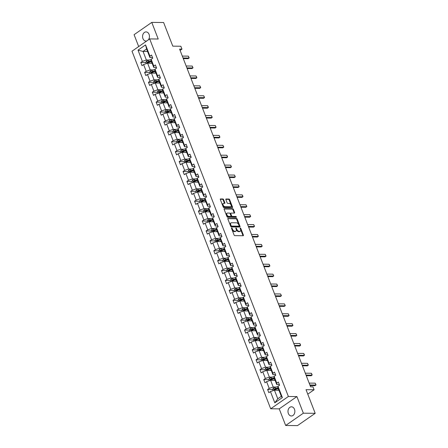 <?xml version="1.0" encoding="UTF-8"?>
<svg xmlns="http://www.w3.org/2000/svg" width="448" height="448" viewBox="0 0 448 448"><rect width="100%" height="100%" fill="white"/><g stroke="black" fill="none" stroke-linecap="round" stroke-linejoin="round"><path stroke-width="0.67" d="M231.683 227.959A0.493 0.286 55.2 0 0 231.526 228.396L234.097 235.021A0.706 0.409 55.2 0 0 234.802 235.648L243.174 235.732A0.706 0.409 55.2 0 0 243.337 235.687A0.706 0.409 55.2 0 0 243.398 235.11L240.828 228.486A0.493 0.286 55.2 0 0 240.178 228.48L240.509 229.337A2.251 1.316 55.2 0 1 240.307 231.174A2.251 1.316 55.2 0 1 239.798 231.319L239.098 231.314A2.251 1.316 55.2 0 1 236.835 229.303L236.505 228.446A0.493 0.286 55.2 0 0 235.855 228.435L236.186 229.298A2.251 1.316 55.2 0 1 235.978 231.129A2.251 1.316 55.2 0 1 235.469 231.274L234.774 231.269A2.251 1.316 55.2 0 1 232.512 229.258L232.176 228.402A0.493 0.286 55.2 0 0 231.683 227.959M148.305 39.883A4.586 3.444 -89.4 0 0 149.072 34.362A4.586 3.444 -89.4 0 0 146.059 31.898A4.586 3.444 -89.4 0 0 142.951 38.612A4.586 3.444 -89.4 0 0 145.964 41.07A4.586 3.444 -89.4 0 0 146.765 40.953M288.372 413.521A4.586 3.444 -89.4 0 0 291.385 415.985A4.586 3.444 -89.4 0 0 294.487 409.27A4.586 3.444 -89.4 0 0 291.474 406.806A4.586 3.444 -89.4 0 0 288.372 413.521M315.202 413.314L297.511 425.6L285.667 425.482L303.352 413.19L315.202 413.314L306.034 389.682L314.093 389.76L312.973 386.87L310.604 386.848L179.598 49.101L181.966 49.123L180.846 46.234L172.788 46.15L163.621 22.518L151.777 22.4L134.086 34.686L138.695 46.564M223.625 199.606A0.706 0.409 55.2 0 0 222.919 198.979L220.573 198.951A0.706 0.409 55.2 0 0 220.41 198.996A0.706 0.409 55.2 0 0 220.349 199.573L223.199 206.931A0.706 0.409 55.2 0 0 223.91 207.558L232.282 207.642A0.706 0.409 55.2 0 0 232.439 207.598A0.706 0.409 55.2 0 0 232.506 207.021L229.65 199.668A0.706 0.409 55.2 0 0 228.945 199.035L226.106 199.007A0.706 0.409 55.2 0 0 225.949 199.052A0.706 0.409 55.2 0 0 225.882 199.629L227.102 202.776A0.706 0.409 55.2 0 0 227.814 203.403L229.219 203.42A1.882 1.098 55.2 0 1 230.961 204.775A1.882 1.098 55.2 0 1 230.938 206.634A1.882 1.098 55.2 0 1 230.513 206.758L225.002 206.702A1.882 1.098 55.2 0 1 223.261 205.346A1.882 1.098 55.2 0 1 223.278 203.487A1.882 1.098 55.2 0 1 223.703 203.364L224.627 203.375A0.706 0.409 55.2 0 0 224.784 203.325A0.706 0.409 55.2 0 0 224.846 202.754L223.625 199.606L223.149 199.937A0.706 0.409 55.2 0 0 222.443 199.31L220.287 199.287M303.352 413.19L296.912 396.581L288.383 396.491L149.688 38.926L158.217 39.01L151.777 22.4M228.094 218.344A0.706 0.409 55.2 0 0 227.931 218.389A0.706 0.409 55.2 0 0 227.87 218.966L230.72 226.318A0.706 0.409 55.2 0 0 231.431 226.951L239.803 227.035A0.706 0.409 55.2 0 0 239.96 226.99A0.706 0.409 55.2 0 0 240.027 226.414L237.171 219.055A0.706 0.409 55.2 0 0 236.466 218.428L227.836 218.523M226.962 216.625L224.106 209.266A0.706 0.409 55.2 0 1 224.174 208.695A0.706 0.409 55.2 0 1 224.33 208.65L232.702 208.734A0.706 0.409 55.2 0 1 233.414 209.362L234.634 212.509A0.706 0.409 55.2 0 1 234.567 213.086A0.706 0.409 55.2 0 1 234.41 213.13L231.011 213.097A0.706 0.409 55.2 0 0 230.854 213.142A0.706 0.409 55.2 0 0 230.793 213.713L231.599 215.802A0.706 0.409 55.2 0 0 232.305 216.429L235.844 216.468A0.493 0.286 55.2 0 1 236.18 217.342L227.668 217.252A0.706 0.409 55.2 0 1 226.962 216.625M152.522 57.574L149.912 57.551L146.586 48.972L145.572 44.89L149.929 56.134L151.53 55.02L152.762 58.201L151.161 59.31L153.776 66.046L155.378 64.932L156.61 68.107L155.008 69.222L157.618 75.953L159.219 74.838L160.451 78.019L158.85 79.128L161.459 85.865L163.061 84.75L164.293 87.926L162.691 89.04L165.306 95.771L166.908 94.662L168.14 97.838L166.538 98.946L169.148 105.683L170.75 104.569L171.982 107.744L170.38 108.858L172.995 115.59L174.597 114.481L175.829 117.656L174.227 118.77L176.837 125.502L178.438 124.387L179.67 127.562L178.069 128.677L180.678 135.414L182.28 134.299L183.512 137.474L181.91 138.589L184.526 145.32L186.127 144.206L187.359 147.386L185.758 148.495L188.367 155.232L189.969 154.118L191.201 157.293L189.599 158.407L192.209 165.138L193.81 164.024L195.042 167.205L193.441 168.314L196.056 175.05L197.658 173.936L198.89 177.111L197.288 178.226L199.898 184.957L201.499 183.848L202.731 187.023L201.13 188.132L203.739 194.869L205.341 193.754L206.573 196.93L204.971 198.044L207.586 204.775L209.188 203.666L210.42 206.842L208.818 207.956L211.428 214.687L213.03 213.573L214.262 216.748L212.66 217.862L215.275 224.599L216.877 223.485L218.109 226.66L216.507 227.774L219.117 234.506L220.718 233.391L221.95 236.572L220.349 237.681L222.958 244.418L224.56 243.303L225.792 246.478L224.19 247.593L226.806 254.324L228.407 253.215L229.639 256.39L228.038 257.499L230.647 264.236L232.249 263.122L233.481 266.297L231.879 267.411L234.489 274.142L236.09 273.034L237.322 276.209L235.721 277.318L238.336 284.054L239.938 282.94L241.17 286.115L239.568 287.23L242.178 293.961L243.779 292.852L245.011 296.027L243.41 297.142L246.025 303.873L247.626 302.758L248.853 305.934L247.251 307.048L249.866 313.785L251.468 312.67L252.7 315.846L251.098 316.96L253.708 323.691L255.31 322.577L256.542 325.758L254.94 326.866L257.555 333.603L259.157 332.489L260.389 335.664L258.787 336.778L261.397 343.51L262.998 342.401L264.23 345.576L262.629 346.685L265.238 353.422L266.84 352.307L268.072 355.482L266.47 356.597L269.086 363.328L270.687 362.219L271.919 365.394L270.318 366.509L272.927 373.24L274.529 372.126L275.761 375.301L274.159 376.415L276.769 383.146L278.37 382.038L279.602 385.213L278.001 386.327L282.363 397.566L274.809 402.819L270.452 391.574L268.85 392.683L267.618 389.508L269.22 388.399L266.605 381.662L265.003 382.777L263.771 379.602L265.373 378.487L262.763 371.756L261.162 372.865L259.93 369.69L261.531 368.575L258.916 361.844L257.314 362.958L256.082 359.783L257.684 358.669L255.074 351.932L253.473 353.046L252.241 349.871L253.842 348.757L251.233 342.026L249.631 343.14L248.399 339.959L250.001 338.85L247.386 332.114L245.784 333.228L244.552 330.053L246.154 328.938L243.544 322.207L241.942 323.322L240.71 320.141L242.312 319.032L239.702 312.295L238.101 313.41L236.869 310.234L238.47 309.12L235.855 302.389L234.254 303.498L233.022 300.322L234.623 299.214L232.014 292.477L230.412 293.591L229.18 290.416L230.782 289.302L228.172 282.57L226.57 283.679L225.338 280.504L226.94 279.39L224.325 272.658L222.723 273.773L221.491 270.598L223.093 269.483L220.483 262.746L218.882 263.861L217.65 260.686L219.251 259.571L216.636 252.84L215.034 253.954L213.802 250.774L215.404 249.665L212.794 242.928L211.193 244.042L209.961 240.867L211.562 239.753L208.953 233.022L207.351 234.13L206.119 230.955L207.721 229.846L205.106 223.11L203.504 224.224L202.272 221.049L203.874 219.934L201.264 213.203L199.662 214.312L198.43 211.137L200.032 210.022L197.422 203.291L195.821 204.406L194.589 201.23L196.19 200.116L193.575 193.385L191.974 194.494L190.742 191.318L192.343 190.204L189.734 183.473L188.132 184.587L186.9 181.412L188.502 180.298L185.886 173.561L184.285 174.675L183.058 171.5L184.66 170.386L182.045 163.654L180.443 164.769L179.211 161.588L180.813 160.479L178.203 153.742L176.602 154.857L175.37 151.682L176.971 150.567L174.356 143.836L172.754 144.945L171.522 141.77L173.124 140.661L170.514 133.924L168.913 135.038L167.681 131.863L169.282 130.749L166.673 124.018L165.071 125.126L163.839 121.951L165.441 120.837L162.826 114.106L161.224 115.22L159.992 112.045L161.594 110.93L158.984 104.199L157.382 105.308L156.15 102.133L157.752 101.018L155.142 94.287L153.541 95.402L152.309 92.221L153.91 91.112L151.295 84.375L149.694 85.49L148.462 82.314L150.063 81.2L147.454 74.469L145.852 75.583L144.62 72.402L146.222 71.294L143.606 64.557L142.005 65.671L140.773 62.496L142.374 61.382L138.018 50.137L145.572 44.89M149.912 57.551L149.929 56.134M288.383 396.491L270.693 408.783L131.998 51.212L149.688 38.926M152.964 69.944L150.22 69.916L147.605 63.185L152.118 63.23M147.605 63.185L143.606 64.557M150.22 69.916L146.222 71.294M156.369 67.486L153.759 67.458L151.144 60.726L151.161 59.31M153.759 67.458L153.776 66.046M156.806 79.856L154.062 79.828L151.452 73.091L155.96 73.136M151.452 73.091L147.454 74.469M154.062 79.828L150.063 81.2M160.21 77.398L157.601 77.37L154.991 70.633L155.008 69.222M157.601 77.37L157.618 75.953M160.647 89.762L157.909 89.734L155.294 83.003L159.802 83.048M155.294 83.003L151.295 84.375M157.909 89.734L153.91 91.112M164.052 87.304L161.442 87.276L158.833 80.545L158.85 79.128M161.442 87.276L161.459 85.865M164.494 99.674L161.75 99.646L159.141 92.91L163.649 92.96M159.141 92.91L155.142 94.287M161.75 99.646L157.752 101.018M167.899 97.216L165.29 97.188L162.674 90.457L162.691 89.04M165.29 97.188L165.306 95.771M168.336 109.581L165.592 109.553L162.982 102.822L167.49 102.866M162.982 102.822L158.984 104.199M165.592 109.553L161.594 110.93M171.741 107.122L169.131 107.1L166.522 100.363L166.538 98.946M169.131 107.1L169.148 105.683M172.178 119.493L169.439 119.465L166.824 112.734L171.332 112.778M166.824 112.734L162.826 114.106M169.439 119.465L165.441 120.837M175.582 117.034L172.973 117.006L170.363 110.275L170.38 108.858M172.973 117.006L172.995 115.59M176.025 129.399L173.281 129.377L170.671 122.64L175.179 122.685M170.671 122.64L166.673 124.018M173.281 129.377L169.282 130.749M179.43 126.941L176.82 126.918L174.205 120.182L174.227 118.77M176.82 126.918L176.837 125.502M179.866 139.311L177.122 139.283L174.513 132.552L179.021 132.597M174.513 132.552L170.514 133.924M177.122 139.283L173.124 140.661M183.271 136.853L180.662 136.825L178.052 130.094L178.069 128.677M180.662 136.825L180.678 135.414M183.714 149.223L180.97 149.195L178.354 142.458L182.868 142.503M178.354 142.458L174.356 143.836M180.97 149.195L176.971 150.567M187.118 146.759L184.509 146.737L181.894 140L181.91 138.589M184.509 146.737L184.526 145.32M187.555 159.13L184.811 159.102L182.202 152.37L186.71 152.415M182.202 152.37L178.203 153.742M184.811 159.102L180.813 160.479M190.96 156.671L188.35 156.643L185.735 149.912L185.758 148.495M188.35 156.643L188.367 155.232M191.397 169.042L188.653 169.014L186.043 162.277L190.551 162.327M186.043 162.277L182.045 163.654M188.653 169.014L184.66 170.386M194.802 166.583L192.192 166.555L189.582 159.818L189.599 158.407M192.192 166.555L192.209 165.138M195.244 178.948L192.5 178.92L189.885 172.189L194.398 172.234M189.885 172.189L185.886 173.561M192.5 178.92L188.502 180.298M198.649 176.49L196.039 176.462L193.424 169.73L193.441 168.314M196.039 176.462L196.056 175.05M199.086 188.86L196.342 188.832L193.732 182.095L198.24 182.146M193.732 182.095L189.734 183.473M196.342 188.832L192.343 190.204M202.49 186.402L199.881 186.374L197.271 179.642L197.288 178.226M199.881 186.374L199.898 184.957M202.927 198.766L200.189 198.738L197.574 192.007L202.082 192.052M197.574 192.007L193.575 193.385M200.189 198.738L196.19 200.116M206.332 196.308L203.722 196.286L201.113 189.549L201.13 188.132M203.722 196.286L203.739 194.869M206.774 208.678L204.03 208.65L201.421 201.919L205.929 201.964M201.421 201.919L197.422 203.291M204.03 208.65L200.032 210.022M210.179 206.22L207.57 206.192L204.954 199.461L204.971 198.044M207.57 206.192L207.586 204.775M210.616 218.59L207.872 218.562L205.262 211.826L209.77 211.87M205.262 211.826L201.264 213.203M207.872 218.562L203.874 219.934M214.021 216.126L211.411 216.104L208.802 209.367L208.818 207.956M211.411 216.104L211.428 214.687M214.458 228.497L211.719 228.469L209.104 221.738L213.612 221.782M209.104 221.738L205.106 223.11M211.719 228.469L207.721 229.846M217.862 226.038L215.253 226.01L212.643 219.279L212.66 217.862M215.253 226.01L215.275 224.599M218.305 238.409L215.561 238.381L212.951 231.644L217.459 231.689M212.951 231.644L208.953 233.022M215.561 238.381L211.562 239.753M221.71 235.95L219.1 235.922L216.485 229.186L216.507 227.774M219.1 235.922L219.117 234.506M222.146 248.315L219.402 248.287L216.793 241.556L221.301 241.601M216.793 241.556L212.794 242.928M219.402 248.287L215.404 249.665M225.551 245.857L222.942 245.829L220.332 239.098L220.349 237.681M222.942 245.829L222.958 244.418M225.994 258.227L223.25 258.199L220.634 251.462L225.148 251.513M220.634 251.462L216.636 252.84M223.25 258.199L219.251 259.571M229.398 255.769L226.789 255.741L224.174 249.01L224.19 247.593M226.789 255.741L226.806 254.324M229.835 268.134L227.091 268.106L224.482 261.374L228.99 261.419M224.482 261.374L220.483 262.746M227.091 268.106L223.093 269.483M233.24 265.675L230.63 265.647L228.021 258.916L228.038 257.499M230.63 265.647L230.647 264.236M233.677 278.046L230.938 278.018L228.323 271.286L232.831 271.331M228.323 271.286L224.325 272.658M230.938 278.018L226.94 279.39M237.082 275.587L234.472 275.559L231.862 268.828L231.879 267.411M234.472 275.559L234.489 274.142M237.524 287.952L234.78 287.924L232.17 281.193L236.678 281.238M232.17 281.193L228.172 282.57M234.78 287.924L230.782 289.302M240.929 285.494L238.319 285.471L235.704 278.734L235.721 277.318M238.319 285.471L238.336 284.054M241.366 297.864L238.622 297.836L236.012 291.105L240.52 291.15M236.012 291.105L232.014 292.477M238.622 297.836L234.623 299.214M244.77 295.406L242.161 295.378L239.551 288.646L239.568 287.23M242.161 295.378L242.178 293.961M245.207 307.776L242.469 307.748L239.854 301.011L244.362 301.056M239.854 301.011L235.855 302.389M242.469 307.748L238.47 309.12M248.612 305.312L246.002 305.29L243.393 298.553L243.41 297.142M246.002 305.29L246.025 303.873M249.054 317.682L246.31 317.654L243.701 310.923L248.209 310.968M243.701 310.923L239.702 312.295M246.31 317.654L242.312 319.032M252.459 315.224L249.85 315.196L247.234 308.465L247.251 307.048M249.85 315.196L249.866 313.785M252.896 327.594L250.152 327.566L247.542 320.83L252.05 320.874M247.542 320.83L243.544 322.207M250.152 327.566L246.154 328.938M256.301 325.136L253.691 325.108L251.082 318.371L251.098 316.96M253.691 325.108L253.708 323.691M256.743 337.501L253.999 337.473L251.384 330.742L255.892 330.786M251.384 330.742L247.386 332.114M253.999 337.473L250.001 338.85M260.148 335.042L257.533 335.014L254.923 328.283L254.94 326.866M257.533 335.014L257.555 333.603M260.585 347.413L257.841 347.385L255.231 340.648L259.739 340.698M255.231 340.648L251.233 342.026M257.841 347.385L253.842 348.757M263.99 344.954L261.38 344.926L258.765 338.195L258.787 336.778M261.38 344.926L261.397 343.51M264.426 357.319L261.682 357.291L259.073 350.56L263.581 350.605M259.073 350.56L255.074 351.932M261.682 357.291L257.684 358.669M267.831 354.861L265.222 354.838L262.612 348.102L262.629 346.685M265.222 354.838L265.238 353.422M268.274 367.231L265.53 367.203L262.914 360.472L267.428 360.517M262.914 360.472L258.916 361.844M265.53 367.203L261.531 368.575M271.678 364.773L269.069 364.745L266.454 358.014L266.47 356.597M269.069 364.745L269.086 363.328M272.115 377.138L269.371 377.115L266.762 370.378L271.27 370.423M266.762 370.378L262.763 371.756M269.371 377.115L265.373 378.487M275.52 374.679L272.91 374.657L270.301 367.92L270.318 366.509M272.91 374.657L272.927 373.24M275.957 387.05L273.218 387.022L270.603 380.29L275.111 380.335M270.603 380.29L266.605 381.662M273.218 387.022L269.22 388.399M279.362 384.591L276.752 384.563L274.142 377.832L274.159 376.415M276.752 384.563L276.769 383.146M274.809 402.819L277.777 398.776L274.45 390.197L278.958 390.242M274.45 390.197L270.452 391.574M296.912 396.581L279.222 408.867L285.667 425.482M279.222 408.867L270.693 408.783M307.77 394.156L314.093 389.76M180.107 50.411L181.966 49.123M146.586 48.972L143.046 51.43L146.373 60.01L149.117 60.038M147.56 51.475L143.046 51.43L138.018 50.137M277.777 398.776L281.31 396.318L277.984 387.738L278.001 386.327M281.31 396.318L282.363 397.566M146.373 60.01L142.374 61.382M272.731 389.558L267.618 389.508M268.89 379.652L263.771 379.602M265.048 369.74L259.93 369.69M261.201 359.834L256.082 359.783M257.359 349.922L252.241 349.871M253.518 340.015L248.399 339.959M249.67 330.103L244.552 330.053M245.829 320.197L240.71 320.141M241.982 310.285L236.869 310.234M238.14 300.373L233.022 300.322M234.298 290.466L229.18 290.416M230.451 280.554L225.338 280.504M226.61 270.648L221.491 270.598M222.768 260.736L217.65 260.686M218.921 250.83L213.802 250.774M215.079 240.918L209.961 240.867M211.238 231.011L206.119 230.955M207.39 221.099L202.272 221.049M203.549 211.187L198.43 211.137M199.702 201.281L194.589 201.23M195.86 191.369L190.742 191.318M192.018 181.462L186.9 181.412M188.171 171.55L183.058 171.5M184.33 161.644L179.211 161.588M180.488 151.732L175.37 151.682M176.641 141.826L171.522 141.77M172.799 131.914L167.681 131.863M168.952 122.002L163.839 121.951M165.11 112.095L159.992 112.045M161.269 102.183L156.15 102.133M157.422 92.277L152.309 92.221M153.58 82.365L148.462 82.314M149.738 72.458L144.62 72.402M145.891 62.546L140.773 62.496M231.577 228.519A0.493 0.286 55.2 0 1 231.7 228.732L232.03 229.589A2.251 1.316 55.2 0 0 234.293 231.599L234.774 231.269M235.978 231.129L235.502 231.459A2.251 1.316 55.2 0 1 234.993 231.605L234.293 231.599M240.307 231.174L239.831 231.504A2.251 1.316 55.2 0 1 239.316 231.65L238.622 231.644A2.251 1.316 55.2 0 1 236.359 229.634L236.023 228.777A0.493 0.286 55.2 0 0 235.9 228.564M242.978 235.732A0.706 0.409 55.2 0 0 242.922 235.446L240.352 228.822A0.493 0.286 55.2 0 0 240.229 228.603M239.607 227.03A0.706 0.409 55.2 0 0 239.546 226.75L236.695 219.391A0.706 0.409 55.2 0 0 235.984 218.764L227.808 218.68M231.106 225.641A0.493 0.286 55.2 0 0 231.605 226.083L238.952 226.156A0.493 0.286 55.2 0 0 239.109 225.725L238.756 224.818A2.251 1.316 55.2 0 0 236.494 222.807L231.47 222.757A2.251 1.316 55.2 0 0 230.961 222.902A2.251 1.316 55.2 0 0 230.759 224.739L231.106 225.641L230.63 225.971A0.493 0.286 55.2 0 0 231.123 226.414L231.605 226.083M238.655 226.363A0.493 0.286 55.2 0 1 238.476 226.486L231.123 226.414M230.961 222.902L230.485 223.233A2.251 1.316 55.2 0 0 230.278 225.07L230.759 224.739M230.63 225.971L230.278 225.07M224.05 208.981L232.226 209.065L232.702 208.734M234.214 213.125A0.706 0.409 55.2 0 0 234.153 212.845L232.932 209.692A0.706 0.409 55.2 0 0 232.226 209.065M230.535 213.427A0.706 0.409 55.2 0 0 230.378 213.472A0.706 0.409 55.2 0 0 230.311 214.043L231.123 216.132A0.706 0.409 55.2 0 0 231.829 216.765L235.362 216.798L235.844 216.468M235.889 217.336A0.493 0.286 55.2 0 0 235.362 216.798M227.489 213.058A1.882 1.098 55.2 0 0 227.063 213.181A1.882 1.098 55.2 0 0 227.041 215.04A1.882 1.098 55.2 0 0 228.782 216.395L230.726 216.412A0.706 0.409 55.2 0 0 230.888 216.367A0.706 0.409 55.2 0 0 230.95 215.796L230.138 213.707A0.706 0.409 55.2 0 0 229.432 213.08L227.489 213.058M227.063 213.181L226.587 213.511A1.882 1.098 55.2 0 0 226.565 215.37A1.882 1.098 55.2 0 0 228.306 216.726L228.782 216.395M230.507 216.569A0.706 0.409 55.2 0 1 230.406 216.703A0.706 0.409 55.2 0 1 230.25 216.748L228.306 216.726M224.431 203.37A0.706 0.409 55.2 0 0 224.37 203.084L223.149 199.937M223.278 203.487L222.802 203.818A1.882 1.098 55.2 0 0 222.779 205.677A1.882 1.098 55.2 0 0 224.521 207.032L225.002 206.702M230.938 206.634L230.462 206.965A1.882 1.098 55.2 0 1 230.031 207.088L224.521 207.032M232.086 207.642A0.706 0.409 55.2 0 0 232.025 207.357L229.174 199.998A0.706 0.409 55.2 0 0 228.463 199.371L225.826 199.343M278.314 390.236L278.891 390.079M277.189 390.225L278.785 389.794M273.151 390.645L272.647 389.334L273.353 388.035A1.898 0.588 -21.2 0 1 274.96 387.318L278.001 386.495M278.018 387.828L275.425 388.528A1.898 0.588 158.8 0 0 274.238 388.993L274.534 389.754A1.898 0.588 -21.2 0 1 275.722 389.29L278.314 388.59M275.218 389.76L274.921 388.998A0.969 0.302 -21.2 0 1 275.246 388.892L278.13 388.114M309.148 383.096L315.19 383.158L316.002 384.843L315.067 385.661L310.122 385.61M315.19 383.158L315.93 385.067L309.887 385.006M274.473 380.33L275.05 380.173M273.347 380.318L274.938 379.887M269.31 380.733L268.8 379.422L269.511 378.123A1.898 0.588 -21.2 0 1 271.113 377.412L274.159 376.589M274.176 377.916L271.583 378.616A1.898 0.588 158.8 0 0 270.396 379.081L270.693 379.848A1.898 0.588 -21.2 0 1 271.88 379.378L274.473 378.678M271.376 379.854L271.079 379.092A0.969 0.302 -21.2 0 1 271.398 378.98L274.288 378.202M270.626 370.418L271.208 370.261M269.506 370.406L271.096 369.975M265.468 370.826L264.958 369.516L265.67 368.217A1.898 0.588 -21.2 0 1 267.271 367.5L270.312 366.677M270.329 368.01L267.736 368.71A1.898 0.588 158.8 0 0 266.554 369.174L266.851 369.936A1.898 0.588 -21.2 0 1 268.033 369.471L270.626 368.771M267.529 369.942L267.238 369.18A0.969 0.302 -21.2 0 1 267.557 369.074L270.441 368.29M305.301 373.19L311.343 373.251L311.786 373.979L312.155 374.937L311.226 375.754L306.281 375.704M311.343 373.251L312.082 375.155L306.04 375.094M301.459 363.278L307.502 363.339L308.314 365.025L307.378 365.842L302.434 365.792M307.502 363.339L308.241 365.249L302.198 365.187M266.784 360.511L267.361 360.354M265.658 360.5L267.254 360.069M261.621 360.914L261.117 359.604L261.822 358.305A1.898 0.588 -21.2 0 1 263.424 357.594L266.47 356.77M266.487 358.098L263.894 358.798A1.898 0.588 158.8 0 0 262.707 359.262L263.004 360.024A1.898 0.588 -21.2 0 1 264.191 359.559L266.784 358.859M263.687 360.035L263.39 359.274A0.969 0.302 -21.2 0 1 263.715 359.162L266.599 358.383M297.618 353.371L303.66 353.433L304.102 354.161L304.472 355.118L303.537 355.936L298.592 355.886M303.66 353.433L304.399 355.337L298.357 355.275M262.937 350.599L263.519 350.442M261.817 350.588L263.407 350.157M257.779 351.002L257.27 349.698L257.981 348.398A1.898 0.588 -21.2 0 1 259.582 347.682L262.629 346.858M262.646 348.186L260.053 348.891A1.898 0.588 158.8 0 0 258.866 349.356L259.162 350.118A1.898 0.588 -21.2 0 1 260.344 349.653L262.942 348.953M259.846 350.123L259.549 349.362A0.969 0.302 -21.2 0 1 259.868 349.255L262.758 348.471M293.77 343.459L299.813 343.521L300.255 344.254L300.625 345.206L299.695 346.024L294.75 345.974M299.813 343.521L300.552 345.425L294.51 345.369M259.095 340.687L259.678 340.53M257.975 340.676L259.566 340.245M253.938 341.096L253.428 339.786L254.139 338.486A1.898 0.588 -21.2 0 1 255.741 337.775L258.782 336.952M258.798 338.279L256.206 338.979A1.898 0.588 158.8 0 0 255.024 339.444L255.315 340.206A1.898 0.588 -21.2 0 1 256.502 339.741L259.095 339.041M255.998 340.217L255.702 339.45A0.969 0.302 -21.2 0 1 256.026 339.343L258.91 338.565M289.929 333.553L295.971 333.614L296.783 335.294L295.848 336.118L290.903 336.067M295.971 333.614L296.71 335.518L290.668 335.457M255.254 330.781L255.83 330.624M254.128 330.77L255.718 330.338M250.09 331.184L249.581 329.879L250.292 328.574A1.898 0.588 -21.2 0 1 251.894 327.863L254.94 327.04M254.957 328.367L252.364 329.073A1.898 0.588 158.8 0 0 251.177 329.538L251.474 330.299A1.898 0.588 -21.2 0 1 252.661 329.834L255.254 329.129M252.157 330.305L251.86 329.543A0.969 0.302 -21.2 0 1 252.179 329.437L255.069 328.653M286.087 323.641L292.124 323.702L292.936 325.388L292.006 326.206L287.062 326.155M292.124 323.702L292.863 325.606L286.826 325.545M251.406 320.869L251.989 320.712M250.286 320.858L251.877 320.426M246.249 321.278L245.739 319.967L246.45 318.668A1.898 0.588 -21.2 0 1 248.052 317.951L251.093 317.128M251.115 318.461L248.522 319.161A1.898 0.588 158.8 0 0 247.335 319.626L247.632 320.387A1.898 0.588 -21.2 0 1 248.814 319.922L251.406 319.222M248.31 320.393L248.018 319.631A0.969 0.302 -21.2 0 1 248.338 319.525L251.222 318.746M282.24 313.734L288.282 313.79L289.094 315.476L288.159 316.299L283.214 316.249M288.282 313.79L289.022 315.7L282.979 315.638M247.565 310.962L248.142 310.806M246.439 310.951L248.035 310.52M242.402 311.366L241.898 310.055L242.603 308.756A1.898 0.588 -21.2 0 1 244.21 308.045L247.251 307.222M247.268 308.549L244.675 309.249A1.898 0.588 158.8 0 0 243.494 309.719L243.785 310.481A1.898 0.588 -21.2 0 1 244.972 310.016L247.565 309.31M244.468 310.486L244.171 309.725A0.969 0.302 -21.2 0 1 244.496 309.618L247.38 308.834M278.398 303.822L284.441 303.884L285.253 305.57L284.318 306.387L279.373 306.337M284.441 303.884L285.18 305.788L279.138 305.726M243.723 301.05L244.3 300.894M242.598 301.039L244.188 300.608M238.56 301.459L238.05 300.149L238.762 298.85A1.898 0.588 -21.2 0 1 240.363 298.133L243.41 297.31M243.426 298.642L240.834 299.342A1.898 0.588 158.8 0 0 239.646 299.807L239.943 300.569A1.898 0.588 -21.2 0 1 241.13 300.104L243.723 299.404M240.626 300.574L240.33 299.813A0.969 0.302 -21.2 0 1 240.649 299.706L243.538 298.928M274.557 293.91L280.594 293.972L281.406 295.658L280.476 296.475L275.531 296.425M280.594 293.972L281.333 295.882L275.29 295.82M239.876 291.144L240.458 290.987M238.756 291.133L240.346 290.702M234.718 291.547L234.209 290.237L234.92 288.938A1.898 0.588 -21.2 0 1 236.522 288.226L239.562 287.403M239.585 288.73L236.986 289.43A1.898 0.588 158.8 0 0 235.805 289.895L236.102 290.662A1.898 0.588 -21.2 0 1 237.283 290.192L239.876 289.492M236.779 290.668L236.488 289.906A0.969 0.302 -21.2 0 1 236.807 289.794L239.691 289.016M270.71 284.004L276.752 284.066L277.194 284.794L277.564 285.751L276.629 286.569L271.684 286.518M276.752 284.066L277.491 285.97L271.449 285.908M236.034 281.232L236.611 281.075M234.909 281.221L236.505 280.79M230.871 281.641L230.367 280.33L231.073 279.031A1.898 0.588 -21.2 0 1 232.674 278.314L235.721 277.491M235.738 278.818L233.145 279.524A1.898 0.588 158.8 0 0 231.958 279.989L232.254 280.75A1.898 0.588 -21.2 0 1 233.442 280.286L236.034 279.586M232.938 280.756L232.641 279.994A0.969 0.302 -21.2 0 1 232.966 279.888L235.85 279.104M266.868 274.092L272.91 274.154L273.722 275.839L272.787 276.657L267.842 276.606M272.91 274.154L273.65 276.063L267.607 276.002M232.193 271.326L232.77 271.169M231.067 271.309L232.658 270.883M227.03 271.729L226.52 270.418L227.231 269.119A1.898 0.588 -21.2 0 1 228.833 268.408L231.879 267.585M231.896 268.912L229.303 269.612A1.898 0.588 158.8 0 0 228.116 270.077L228.413 270.838A1.898 0.588 -21.2 0 1 229.6 270.374L232.193 269.674M229.096 270.85L228.799 270.088A0.969 0.302 -21.2 0 1 229.118 269.976L232.008 269.198M263.021 264.186L269.063 264.247L269.506 264.975L269.875 265.927L268.946 266.75L264.001 266.7M269.063 264.247L269.802 266.151L263.76 266.09M228.346 261.414L228.928 261.257M227.226 261.402L228.816 260.971M223.188 261.817L222.678 260.512L223.39 259.213A1.898 0.588 -21.2 0 1 224.991 258.496L228.032 257.673M228.049 259L225.456 259.706A1.898 0.588 158.8 0 0 224.274 260.17L224.571 260.932A1.898 0.588 -21.2 0 1 225.753 260.467L228.346 259.762M225.249 260.938L224.952 260.176A0.969 0.302 -21.2 0 1 225.277 260.07L228.161 259.286M259.179 254.274L265.222 254.335L266.034 256.021L265.098 256.838L260.154 256.788M265.222 254.335L265.961 256.239L259.918 256.178M224.504 251.502L225.081 251.345M223.378 251.49L224.969 251.059M219.341 251.91L218.837 250.6L219.542 249.301A1.898 0.588 -21.2 0 1 221.144 248.59L224.19 247.766M224.207 249.094L221.614 249.794A1.898 0.588 158.8 0 0 220.427 250.258L220.724 251.02A1.898 0.588 -21.2 0 1 221.911 250.555L224.504 249.855M221.407 251.031L221.11 250.264A0.969 0.302 -21.2 0 1 221.435 250.158L224.319 249.379M255.338 244.367L261.38 244.429L262.186 246.109L261.257 246.932L256.312 246.882M261.38 244.429L262.119 246.333L256.077 246.271M220.657 241.595L221.239 241.438M219.537 241.584L221.127 241.153M215.499 241.998L214.99 240.688L215.701 239.389A1.898 0.588 -21.2 0 1 217.302 238.678L220.349 237.854M220.366 239.182L217.773 239.887A1.898 0.588 158.8 0 0 216.586 240.352L216.882 241.114A1.898 0.588 -21.2 0 1 218.064 240.649L220.662 239.943M217.566 241.119L217.269 240.358A0.969 0.302 -21.2 0 1 217.588 240.251L220.472 239.467M251.49 234.455L257.533 234.517L258.345 236.202L257.41 237.02L252.465 236.97M257.533 234.517L258.272 236.421L252.23 236.359M216.815 231.683L217.398 231.526M215.69 231.672L217.286 231.241M211.652 232.092L211.148 230.782L211.859 229.482A1.898 0.588 -21.2 0 1 213.461 228.766L216.502 227.942M216.518 229.275L213.926 229.975A1.898 0.588 158.8 0 0 212.744 230.44L213.035 231.202A1.898 0.588 -21.2 0 1 214.222 230.737L216.815 230.037M213.718 231.207L213.422 230.446A0.969 0.302 -21.2 0 1 213.746 230.339L216.63 229.561M247.649 224.549L253.691 224.605L254.503 226.29L253.568 227.108L248.623 227.063M253.691 224.605L254.43 226.514L248.388 226.453M212.974 221.777L213.55 221.62M211.848 221.766L213.438 221.334M207.81 222.18L207.301 220.87L208.012 219.57A1.898 0.588 -21.2 0 1 209.614 218.859L212.66 218.036M212.677 219.363L210.084 220.063A1.898 0.588 158.8 0 0 208.897 220.528L209.194 221.295A1.898 0.588 -21.2 0 1 210.381 220.83L212.974 220.125M209.877 221.301L209.58 220.539A0.969 0.302 -21.2 0 1 209.899 220.433L212.789 219.649M243.807 214.637L249.844 214.698L250.656 216.384L249.726 217.202L244.782 217.151M249.844 214.698L250.583 216.602L244.546 216.541M209.126 211.865L209.709 211.708M208.006 211.854L209.597 211.422M203.969 212.274L203.459 210.963L204.17 209.664A1.898 0.588 -21.2 0 1 205.772 208.947L208.813 208.124M208.835 209.457L206.242 210.157A1.898 0.588 158.8 0 0 205.055 210.622L205.352 211.383A1.898 0.588 -21.2 0 1 206.534 210.918L209.126 210.218M206.03 211.389L205.738 210.627A0.969 0.302 -21.2 0 1 206.058 210.521L208.942 209.742M239.96 204.725L246.002 204.786L246.814 206.472L245.879 207.29L240.934 207.239M246.002 204.786L246.742 206.696L240.699 206.634M205.285 201.958L205.862 201.802M204.159 201.947L205.755 201.516M200.122 202.362L199.618 201.051L200.323 199.752A1.898 0.588 -21.2 0 1 201.93 199.041L204.971 198.218M204.988 199.545L202.395 200.245A1.898 0.588 158.8 0 0 201.214 200.71L201.505 201.471A1.898 0.588 -21.2 0 1 202.692 201.006L205.285 200.306M202.188 201.482L201.891 200.721A0.969 0.302 -21.2 0 1 202.216 200.609L205.1 199.83M236.118 194.818L242.161 194.88L242.603 195.608L242.973 196.566L242.038 197.383L237.093 197.333M242.161 194.88L242.9 196.784L236.858 196.722M201.443 192.046L202.02 191.89M200.318 192.035L201.908 191.604M196.28 192.455L195.77 191.145L196.482 189.846A1.898 0.588 -21.2 0 1 198.083 189.129L201.13 188.306M201.146 189.633L198.554 190.338A1.898 0.588 158.8 0 0 197.366 190.803L197.663 191.565A1.898 0.588 -21.2 0 1 198.85 191.1L201.443 190.4M198.346 191.57L198.05 190.809A0.969 0.302 -21.2 0 1 198.369 190.702L201.258 189.918M232.271 184.906L238.314 184.968L238.756 185.702L239.126 186.654L238.196 187.471L233.251 187.421M238.314 184.968L239.053 186.872L233.01 186.816M197.596 182.134L198.178 181.978M196.476 182.123L198.066 181.698M192.438 182.543L191.929 181.233L192.64 179.934A1.898 0.588 -21.2 0 1 194.242 179.222L197.282 178.399M197.305 179.726L194.706 180.426A1.898 0.588 158.8 0 0 193.525 180.891L193.822 181.653A1.898 0.588 -21.2 0 1 195.003 181.188L197.596 180.488M194.499 181.664L194.208 180.897A0.969 0.302 -21.2 0 1 194.527 180.79L197.411 180.012M228.43 175L234.472 175.062L235.284 176.742L234.349 177.565L229.404 177.514M234.472 175.062L235.211 176.966L229.169 176.904M193.754 172.228L194.331 172.071M192.629 172.217L194.225 171.786M188.591 172.631L188.087 171.326L188.793 170.027A1.898 0.588 -21.2 0 1 190.394 169.31L193.441 168.487M193.458 169.814L190.865 170.52A1.898 0.588 158.8 0 0 189.678 170.985L189.974 171.746A1.898 0.588 -21.2 0 1 191.162 171.282L193.754 170.576M190.658 171.752L190.361 170.99A0.969 0.302 -21.2 0 1 190.686 170.884L193.57 170.1M224.588 165.088L230.63 165.15L231.442 166.835L230.507 167.653L225.562 167.602M230.63 165.15L231.37 167.054L225.327 166.992M189.907 162.316L190.49 162.159M188.787 162.305L190.378 161.874M184.75 162.725L184.24 161.414L184.951 160.115A1.898 0.588 -21.2 0 1 186.553 159.404L189.599 158.575M189.616 159.908L187.023 160.608A1.898 0.588 158.8 0 0 185.836 161.073L186.133 161.834A1.898 0.588 -21.2 0 1 187.314 161.37L189.913 160.67M186.816 161.84L186.519 161.078A0.969 0.302 -21.2 0 1 186.838 160.972L189.728 160.194M220.741 155.182L226.783 155.243L227.226 155.971L227.595 156.923L226.666 157.746L221.721 157.696M226.783 155.243L227.522 157.147L221.48 157.086M186.066 152.41L186.648 152.253M184.946 152.398L186.536 151.967M180.908 152.813L180.398 151.502L181.11 150.203A1.898 0.588 -21.2 0 1 182.711 149.492L185.752 148.669M185.769 149.996L183.176 150.702A1.898 0.588 158.8 0 0 181.994 151.166L182.286 151.928A1.898 0.588 -21.2 0 1 183.473 151.463L186.066 150.758M182.969 151.934L182.672 151.172A0.969 0.302 -21.2 0 1 182.997 151.066L185.881 150.282M216.899 145.27L222.942 145.331L223.754 147.017L222.818 147.834L217.874 147.784M222.942 145.331L223.681 147.235L217.638 147.174M182.224 142.498L182.801 142.341M181.098 142.486L182.689 142.055M177.061 142.906L176.551 141.596L177.262 140.297A1.898 0.588 -21.2 0 1 178.864 139.58L181.91 138.757M181.927 140.09L179.334 140.79A1.898 0.588 158.8 0 0 178.147 141.254L178.444 142.016A1.898 0.588 -21.2 0 1 179.631 141.551L182.224 140.851M179.127 142.022L178.83 141.26A0.969 0.302 -21.2 0 1 179.155 141.154L182.039 140.375M213.058 135.358L219.094 135.419L219.906 137.105L218.977 137.922L214.032 137.878M219.094 135.419L219.834 137.329L213.797 137.267M178.377 132.591L178.959 132.434M177.257 132.58L178.847 132.149M173.219 132.994L172.71 131.684L173.421 130.385A1.898 0.588 -21.2 0 1 175.022 129.674L178.069 128.85M178.086 130.178L175.493 130.878A1.898 0.588 158.8 0 0 174.306 131.342L174.602 132.11A1.898 0.588 -21.2 0 1 175.784 131.645L178.377 130.939M175.286 132.115L174.989 131.354A0.969 0.302 -21.2 0 1 175.308 131.242L178.192 130.463M209.21 125.451L215.253 125.513L216.065 127.198L215.13 128.016L210.185 127.966M215.253 125.513L215.992 127.417L209.95 127.355M174.535 122.679L175.112 122.522M173.41 122.668L175.006 122.237M169.372 123.088L168.868 121.778L169.579 120.478A1.898 0.588 -21.2 0 1 171.181 119.762L174.222 118.938M174.238 120.271L171.646 120.971A1.898 0.588 158.8 0 0 170.464 121.436L170.755 122.198A1.898 0.588 -21.2 0 1 171.942 121.733L174.535 121.033M171.438 122.203L171.142 121.442A0.969 0.302 -21.2 0 1 171.466 121.335L174.35 120.551M205.369 115.539L211.411 115.601L212.223 117.286L211.288 118.104L206.343 118.054M211.411 115.601L212.15 117.51L206.108 117.449M170.694 112.773L171.27 112.616M169.568 112.762L171.158 112.33M165.53 113.176L165.021 111.866L165.732 110.566A1.898 0.588 -21.2 0 1 167.334 109.855L170.38 109.032M170.397 110.359L167.804 111.059A1.898 0.588 158.8 0 0 166.617 111.524L166.914 112.286A1.898 0.588 -21.2 0 1 168.101 111.821L170.694 111.121M167.597 112.297L167.3 111.535A0.969 0.302 -21.2 0 1 167.619 111.423L170.509 110.645M201.527 105.633L207.564 105.694L208.006 106.422L208.376 107.38L207.446 108.198L202.502 108.147M207.564 105.694L208.303 107.598L202.266 107.537M166.846 102.861L167.429 102.704M165.726 102.85L167.317 102.418M161.689 103.27L161.179 101.959L161.89 100.66A1.898 0.588 -21.2 0 1 163.492 99.943L166.533 99.12M166.555 100.447L163.957 101.153A1.898 0.588 158.8 0 0 162.775 101.618L163.072 102.379A1.898 0.588 -21.2 0 1 164.254 101.914L166.846 101.214M163.75 102.385L163.458 101.623A0.969 0.302 -21.2 0 1 163.778 101.517L166.662 100.733M197.68 95.721L203.722 95.782L204.534 97.468L203.599 98.286L198.654 98.235M203.722 95.782L204.462 97.686L198.419 97.63M163.005 92.949L163.582 92.792M161.879 92.938L163.475 92.506M157.842 93.358L157.338 92.047L158.043 90.748A1.898 0.588 -21.2 0 1 159.65 90.037L162.691 89.214M162.708 90.541L160.115 91.241A1.898 0.588 158.8 0 0 158.928 91.706L159.225 92.467A1.898 0.588 -21.2 0 1 160.412 92.002L163.005 91.302M159.908 92.478L159.611 91.711A0.969 0.302 -21.2 0 1 159.936 91.605L162.82 90.826M193.838 85.814L199.881 85.876L200.693 87.556L199.758 88.379L194.813 88.329M199.881 85.876L200.62 87.78L194.578 87.718M159.163 83.042L159.74 82.886M158.038 83.031L159.628 82.6M154 83.446L153.49 82.141L154.202 80.836A1.898 0.588 -21.2 0 1 155.803 80.125L158.85 79.302M158.866 80.629L156.274 81.334A1.898 0.588 158.8 0 0 155.086 81.799L155.383 82.561A1.898 0.588 -21.2 0 1 156.57 82.096L159.163 81.39M156.066 82.566L155.77 81.805A0.969 0.302 -21.2 0 1 156.089 81.698L158.978 80.914M189.991 75.902L196.034 75.964L196.476 76.698L196.846 77.65L195.916 78.467L190.971 78.417M196.034 75.964L196.773 77.868L190.73 77.806M155.316 73.13L155.898 72.974M154.196 73.119L155.786 72.688M150.158 73.539L149.649 72.229L150.36 70.93A1.898 0.588 -21.2 0 1 151.962 70.218L155.002 69.39M155.019 70.722L152.426 71.422A1.898 0.588 158.8 0 0 151.245 71.887L151.542 72.649A1.898 0.588 -21.2 0 1 152.723 72.184L155.316 71.484M152.219 72.654L151.928 71.893A0.969 0.302 -21.2 0 1 152.247 71.786L155.131 71.008M186.15 65.996L192.192 66.052L193.004 67.738L192.069 68.561L187.124 68.51M192.192 66.052L192.931 67.962L186.889 67.9M151.474 63.224L152.051 63.067M150.349 63.213L151.945 62.782M146.311 63.627L145.807 62.317L146.513 61.018A1.898 0.588 -21.2 0 1 148.114 60.306L151.161 59.483M151.178 60.81L148.585 61.51A1.898 0.588 158.8 0 0 147.398 61.981L147.694 62.742A1.898 0.588 -21.2 0 1 148.882 62.278L151.474 61.572M148.378 62.748L148.081 61.986A0.969 0.302 -21.2 0 1 148.406 61.88L151.29 61.096M182.308 56.084L188.35 56.146L189.162 57.831L188.227 58.649L183.282 58.598M188.35 56.146L189.09 58.05L183.047 57.988M232.03 229.589L232.512 229.258M234.993 231.605L235.469 231.274M236.023 228.777L236.505 228.446M236.359 229.634L236.835 229.303M238.622 231.644L239.098 231.314M239.316 231.65L239.798 231.319M240.352 228.822L240.828 228.486M242.922 235.446L243.398 235.11M231.7 228.732L232.176 228.402M235.984 218.764L236.466 218.428M236.695 219.391L237.171 219.055M239.546 226.75L240.027 226.414M238.476 226.486L238.952 226.156M232.932 209.692L233.414 209.362M234.153 212.845L234.634 212.509M230.311 214.043L230.793 213.713M231.123 216.132L231.599 215.802M231.829 216.765L232.305 216.429M230.25 216.748L230.726 216.412M224.37 203.084L224.846 202.754M230.031 207.088L230.513 206.758M228.463 199.371L228.945 199.035M229.174 199.998L229.65 199.668M232.025 207.357L232.506 207.021M222.443 199.31L222.919 198.979M273.336 388.069L274.198 390.286M275.722 389.29L276.08 390.214M274.96 387.318L275.425 388.528M274.921 388.998L274.238 388.993M269.494 378.157L270.351 380.374M271.88 379.378L272.238 380.307M271.113 377.412L271.583 378.616M271.079 379.092L270.396 379.081M265.647 368.25L266.51 370.462M268.033 369.471L268.391 370.395M267.271 367.5L267.736 368.71M267.238 369.18L266.554 369.174M261.806 358.338L262.668 360.556M264.191 359.559L264.55 360.489M263.424 357.594L263.894 358.798M263.39 359.274L262.707 359.262M257.964 348.426L258.821 350.644M260.344 349.653L260.708 350.577M259.582 347.682L260.053 348.891M259.549 349.362L258.866 349.356M254.117 338.52L254.979 340.738M256.502 339.741L256.861 340.665M255.741 337.775L256.206 338.979M255.702 339.45L255.024 339.444M250.275 328.608L251.138 330.826M252.661 329.834L253.019 330.758M251.894 327.863L252.364 329.073M251.86 329.543L251.177 329.538M246.434 318.702L247.29 320.919M248.814 319.922L249.172 320.846M248.052 317.951L248.522 319.161M248.018 319.631L247.335 319.626M242.586 308.79L243.449 311.007M244.972 310.016L245.33 310.94M244.21 308.045L244.675 309.249M244.171 309.725L243.494 309.719M238.745 298.883L239.607 301.101M241.13 300.104L241.489 301.028M240.363 298.133L240.834 299.342M240.33 299.813L239.646 299.807M234.903 288.971L235.76 291.189M237.283 290.192L237.642 291.122M236.522 288.226L236.986 289.43M236.488 289.906L235.805 289.895M231.056 279.059L231.918 281.277M233.442 280.286L233.8 281.21M232.674 278.314L233.145 279.524M232.641 279.994L231.958 279.989M227.214 269.153L228.071 271.37M229.6 270.374L229.958 271.298M228.833 268.408L229.303 269.612M228.799 270.088L228.116 270.077M223.367 259.241L224.23 261.458M225.753 260.467L226.111 261.391M224.991 258.496L225.456 259.706M224.952 260.176L224.274 260.17M219.526 249.334L220.388 251.552M221.911 250.555L222.27 251.479M221.144 248.59L221.614 249.794M221.11 250.264L220.427 250.258M215.684 239.422L216.541 241.64M218.064 240.649L218.422 241.573M217.302 238.678L217.773 239.887M217.269 240.358L216.586 240.352M211.837 229.516L212.699 231.734M214.222 230.737L214.581 231.661M213.461 228.766L213.926 229.975M213.422 230.446L212.744 230.44M207.995 219.604L208.858 221.822M210.381 220.83L210.739 221.754M209.614 218.859L210.084 220.063M209.58 220.539L208.897 220.528M204.154 209.698L205.01 211.915M206.534 210.918L206.892 211.842M205.772 208.947L206.242 210.157M205.738 210.627L205.055 210.622M200.306 199.786L201.169 202.003M202.692 201.006L203.05 201.936M201.93 199.041L202.395 200.245M201.891 200.721L201.214 200.71M196.465 189.874L197.322 192.091M198.85 191.1L199.209 192.024M198.083 189.129L198.554 190.338M198.05 190.809L197.366 190.803M192.623 179.967L193.48 182.185M195.003 181.188L195.362 182.112M194.242 179.222L194.706 180.426M194.208 180.897L193.525 180.891M188.776 170.055L189.638 172.273M191.162 171.282L191.52 172.206M190.394 169.31L190.865 170.52M190.361 170.99L189.678 170.985M184.934 160.149L185.791 162.366M187.314 161.37L187.678 162.294M186.553 159.404L187.023 160.608M186.519 161.078L185.836 161.073M181.087 150.237L181.95 152.454M183.473 151.463L183.831 152.387M182.711 149.492L183.176 150.702M182.672 151.172L181.994 151.166M177.246 140.33L178.108 142.548M179.631 141.551L179.99 142.475M178.864 139.58L179.334 140.79M178.83 141.26L178.147 141.254M173.404 130.418L174.261 132.636M175.784 131.645L176.142 132.569M175.022 129.674L175.493 130.878M174.989 131.354L174.306 131.342M169.557 120.512L170.419 122.73M171.942 121.733L172.301 122.657M171.181 119.762L171.646 120.971M171.142 121.442L170.464 121.436M165.715 110.6L166.578 112.818M168.101 111.821L168.459 112.75M167.334 109.855L167.804 111.059M167.3 111.535L166.617 111.524M161.874 100.688L162.73 102.906M164.254 101.914L164.612 102.838M163.492 99.943L163.957 101.153M163.458 101.623L162.775 101.618M158.026 90.782L158.889 92.999M160.412 92.002L160.77 92.926M159.65 90.037L160.115 91.241M159.611 91.711L158.928 91.706M154.185 80.87L155.042 83.087M156.57 82.096L156.929 83.02M155.803 80.125L156.274 81.334M155.77 81.805L155.086 81.799M150.338 70.963L151.2 73.181M152.723 72.184L153.082 73.108M151.962 70.218L152.426 71.422M151.928 71.893L151.245 71.887M146.496 61.051L147.358 63.269M148.882 62.278L149.24 63.202M148.114 60.306L148.585 61.51M148.081 61.986L147.398 61.981M238.588 226.458L239.064 226.122M230.378 213.472L230.854 213.142M230.406 216.703L230.888 216.367"/></g></svg>
